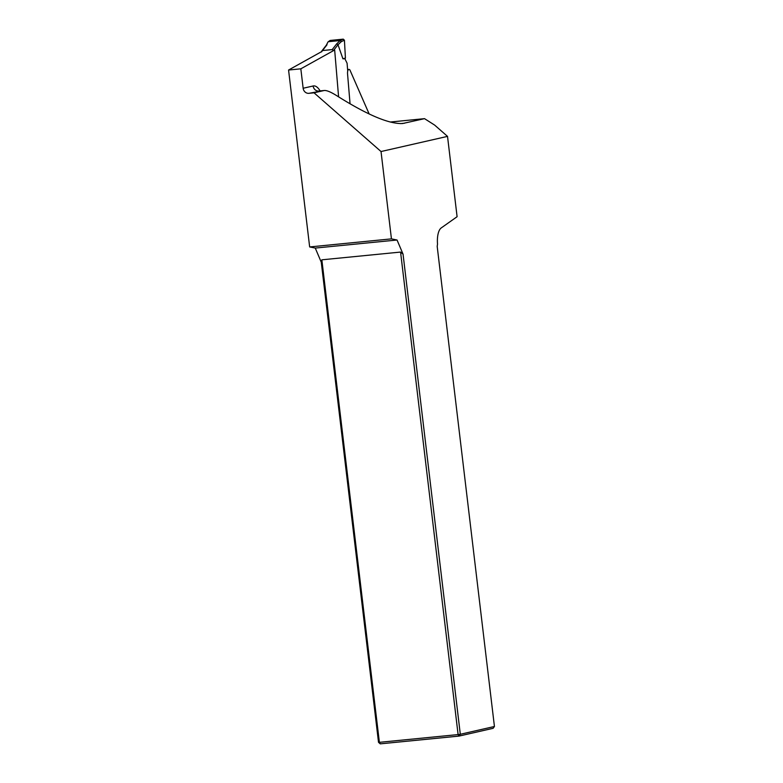 <?xml version="1.0" encoding="UTF-8"?>
<svg xmlns="http://www.w3.org/2000/svg" width="783" height="783" viewBox="0 0 783 783"><rect width="100%" height="100%" fill="white"/><g stroke="black" fill="none" stroke-linecap="round" stroke-linejoin="round"><path stroke-width="1.17" d="M300.829 68.816L288.565 70.03L309.657 246.939L391.441 238.874L381.027 151.53L314.032 92.815L324.025 90.534L308.923 93.324A5.608 5.129 77.2 0 1 303.148 88.254L300.829 68.816L334.664 49.985L338.589 96.867M350.06 103.836L347.554 73.896A4.492 1.811 -95.6 0 1 348.924 69.413A4.492 1.811 -95.6 0 1 349.903 69.951L369.165 113.985M397.05 240.019L403.049 254.142L460.306 734.278L494.435 726.497L493.104 728.317L458.975 736.098L380.254 743.85L379.383 742.333L458.104 734.581L400.573 252.067L321.852 259.819L379.383 742.333L378.522 742.333L321.265 262.207L315.265 248.074L397.05 240.019L391.441 238.874M309.657 246.939L315.265 248.074M288.565 70.03L321.578 51.649M308.923 93.324L314.032 92.815M324.025 90.534L324.387 90.485C326.922 90.358 331.033 92.1 336.739 95.692C367.178 114.895 389.151 124.164 402.638 123.518L424.523 118.654L434.624 125.074L447.524 136.379L457.096 216.705L441.211 227.951A16.834 6.773 84.4 0 0 437.521 244.11L437.188 246.371L494.435 726.497M447.524 136.379L381.027 151.53M321.265 262.207L321.852 259.819M400.573 252.067L403.049 254.142M458.975 736.098L460.306 734.278L458.104 734.581L458.975 736.098M378.522 742.333L380.254 743.85M424.523 118.654L390.188 122.04M347.73 71.028L347.075 63.198L344.902 58.774L345.42 58.079L344.432 40.236L341.368 41.587L340.155 40.54L343.277 39.15L344.432 40.236M321.578 51.884L322.498 50.552L332.207 49.593L333.333 50.68M326.305 45.248L328.038 41.89L330.113 40.452L328.508 41.685L340.155 40.54M341.368 41.587L338.011 44.758L342.925 58.794L344.902 58.774M338.011 44.758L336.739 43.789L340.194 40.53M330.113 40.452L343.277 39.15M342.925 58.794L345.42 58.079M328.038 41.89L326.345 45.169M303.148 88.254L313.141 85.983A22.443 9.034 -95.6 0 1 320.09 90.906M324.387 90.485L319.258 90.985A16.834 6.773 84.4 0 0 318.916 91.043A5.608 5.129 77.2 0 1 313.141 85.983M404.566 123.205L400.485 123.606M332.207 49.593L336.739 43.789M327.02 44.748L322.498 50.552M338.011 44.739L333.352 50.699M319.258 90.985L318.701 91.063M348.924 69.413L347.603 69.55M326.403 45.091L321.813 50.973"/></g></svg>
